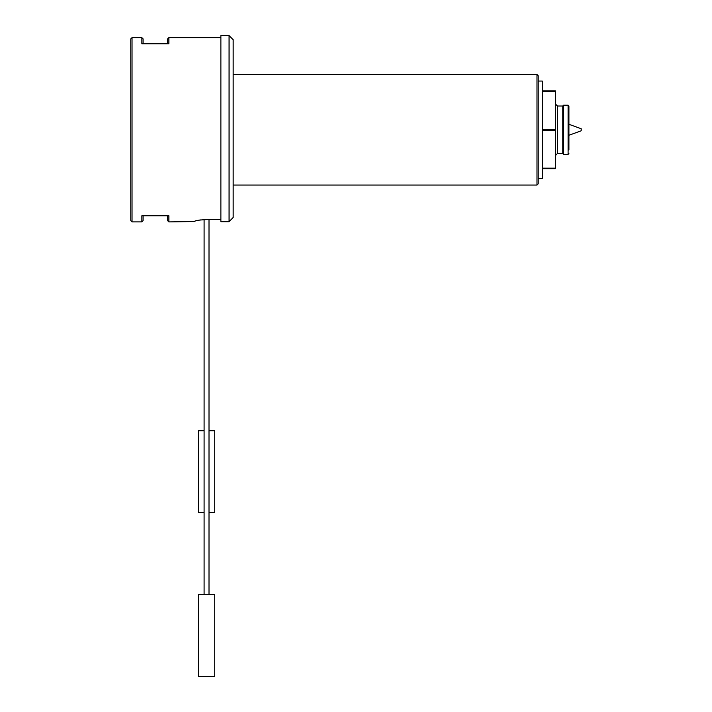 <?xml version="1.0" encoding="UTF-8"?>
<svg xmlns="http://www.w3.org/2000/svg" width="712" height="712" viewBox="0 0 712 712"><rect width="100%" height="100%" fill="white"/><g stroke="black" fill="none" stroke-linecap="round" stroke-linejoin="round"><path stroke-width="1.07" d="M204.095 512.613L198.363 512.613L198.363 430.724L204.095 430.724M209.008 430.724L214.739 430.724L214.739 512.613L209.008 512.613M206.551 676.4L198.363 676.4L198.363 594.511L214.739 594.511L214.739 676.4L206.551 676.4M568.915 135.271L581.206 130.794L581.206 128.747L568.915 124.28M542.304 90.878L555.404 90.878L555.404 168.673L542.304 168.673M542.304 91.376L555.404 91.376M555.404 129.273L542.304 129.273M542.304 130.278L555.404 130.278M555.404 168.174L542.304 168.174M132.031 221.904L130.794 220.675L130.794 38.875L132.031 37.647L132.031 221.904L141.857 221.904L141.857 215.763L168.877 215.763L168.877 221.904L194.26 221.539C194.963 220.595 199.057 219.955 206.551 219.599L220.88 219.599M204.095 594.511L204.095 219.652L203.214 219.705M201.14 219.875L199.476 220.079M197.776 220.364L196.539 220.622M195.48 220.907L194.26 221.539M132.031 37.647L141.857 37.647L141.857 43.788L168.877 43.788L168.877 37.647L220.88 37.647M229.068 221.699L220.88 221.699L220.88 35.6L229.068 35.6L229.068 221.699L233.162 217.498L229.068 221.699M229.068 35.6L233.162 39.694L233.162 217.498M568.915 150.045L568.915 106.026L568.915 150.045M562.774 106.026L562.774 153.525L557.452 153.525L557.452 106.026L562.774 106.026L563.592 105.207L563.592 154.344L568.096 154.344L568.096 105.207L568.915 106.026M538.21 81.052L542.304 81.052L542.304 178.498L538.21 178.498M536.981 74.502L538.21 75.73L538.21 183.821L536.981 185.049L536.981 74.502L233.162 74.502M168.877 221.904L167.649 220.675L167.649 215.763M143.085 215.763L143.085 220.675L141.857 221.904M141.857 37.647L143.085 38.875L143.085 43.788M167.649 43.788L167.649 38.875L168.877 37.647M209.008 594.511L209.008 219.599M563.592 105.207L568.096 105.207M233.162 185.049L536.981 185.049M568.096 154.344L568.915 153.525M557.452 106.026L555.404 103.979M557.452 153.525L555.404 155.572M562.774 153.525L563.592 154.344"/></g></svg>
